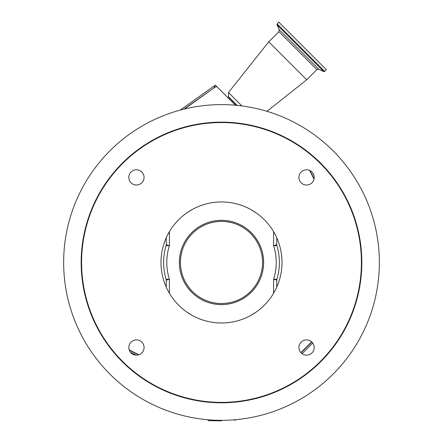 <?xml version="1.0" encoding="UTF-8"?>
<svg xmlns="http://www.w3.org/2000/svg" width="443" height="443" viewBox="0 0 443 443"><rect width="100%" height="100%" fill="white"/><g stroke="black" fill="none" stroke-linecap="round" stroke-linejoin="round"><path stroke-width="0.66" d="M312.708 343.015L302.065 353.697M312.564 172.715L313.904 175.362M136.079 355.142L130.497 352.301M235.41 105.229L215.326 85.145L180.212 110.108M227.824 97.643L228.483 96.668L228.483 92.521L268.751 41.83L306.706 79.784L316.883 69.601L318.788 69.269L323.733 71.572L324.68 71.406L326.386 69.701L278.835 22.15L277.13 23.856L324.68 71.406M228.483 92.521L241.906 105.938M184.482 109.017L214.379 87.631A5.017 5.017 0 0 1 216.893 86.706M138.847 354.765L129.173 349.837M311.639 341.835L300.88 352.628M309.624 170.428L313.998 179.083M221.5 420.85L208.132 420.712L221.5 420.85M216.671 86.49A5.261 5.261 -177.1 0 0 214.235 87.432L214.323 85.704M166.252 287.147L166.252 280.197A3.156 3.156 -0 0 0 166.114 279.278L169.409 279.234L166.252 280.197A3.156 3.156 -0 0 0 166.114 279.278A57.878 57.878 0 0 1 166.114 245.66A3.156 3.156 -163.1 0 0 166.252 244.741L169.409 245.704L166.114 245.66A3.156 3.156 -163.1 0 0 166.252 244.741L166.252 237.786M273.591 293.26L273.591 279.234L276.886 279.278A57.878 57.878 0 0 0 279.378 262.466A57.878 57.878 0 0 1 276.886 279.278A3.156 3.156 180 0 0 276.748 280.197L273.591 279.234A54.722 54.722 0 0 0 273.591 245.704L276.748 244.741L276.748 237.786M276.886 245.66A3.156 3.156 -16.9 0 1 276.748 244.741A3.156 3.156 -16.9 0 0 276.886 245.66A57.878 57.878 0 0 1 279.378 262.466A57.878 57.878 0 0 0 276.886 245.66L273.591 245.704L273.591 231.678M179.371 262.466A42.129 42.129 0 0 0 221.5 304.601A42.129 42.129 0 0 0 263.629 262.466A42.129 42.129 0 0 0 221.5 220.337A42.129 42.129 0 0 0 179.371 262.466M192.317 315.477L186.641 311.927M256.359 311.927L250.683 315.477M160.986 262.466A60.514 60.514 0 0 0 221.5 322.98A60.514 60.514 0 0 0 282.014 262.466A60.514 60.514 0 0 0 221.5 201.958A60.514 60.514 0 0 0 160.986 262.466M276.886 279.278A3.156 3.156 180 0 0 276.748 280.197L276.748 287.147M250.683 209.461L256.359 213.005M186.641 213.005L192.317 209.461M298.925 177.416A7.631 7.631 0 0 0 306.556 185.041A7.631 7.631 0 0 0 314.187 177.416A7.631 7.631 0 0 0 306.556 169.785A7.631 7.631 0 0 0 298.925 177.416M298.925 347.522A7.631 7.631 0 0 0 306.556 355.153A7.631 7.631 0 0 0 314.187 347.522A7.631 7.631 0 0 0 306.556 339.892A7.631 7.631 0 0 0 298.925 347.522M128.813 347.522A7.631 7.631 0 0 0 136.444 355.153A7.631 7.631 0 0 0 144.075 347.522A7.631 7.631 0 0 0 136.444 339.892A7.631 7.631 0 0 0 128.813 347.522M128.813 177.416A7.631 7.631 0 0 0 136.444 185.041A7.631 7.631 0 0 0 144.075 177.416A7.631 7.631 0 0 0 136.444 169.785A7.631 7.631 0 0 0 128.813 177.416M63.642 262.466A157.858 157.858 0 0 1 221.5 104.614A157.858 157.858 0 0 1 379.358 262.466A157.858 157.858 0 0 1 221.5 420.324A157.858 157.858 0 0 1 63.642 262.466M81.169 262.466A140.331 140.331 0 0 0 221.5 402.803A140.331 140.331 0 0 0 361.831 262.466A140.331 140.331 0 0 0 221.5 122.135A140.331 140.331 0 0 0 81.169 262.466M191.736 292.236A42.096 42.096 0 0 0 251.264 292.236A42.096 42.096 0 0 0 251.264 232.702A42.096 42.096 0 0 0 191.736 232.702A42.096 42.096 0 0 0 191.736 292.236M192.478 291.488A41.044 41.044 0 0 0 250.522 291.488A41.044 41.044 0 0 0 250.522 233.45A41.044 41.044 0 0 0 192.478 233.45A41.044 41.044 0 0 0 192.478 291.488M309.978 170.594L314.076 178.701M228.394 96.928L236.822 105.356M228.483 96.668L237.215 105.395M268.751 41.83L278.935 31.652L316.883 69.601M278.935 31.652L279.267 29.747L318.788 69.269M279.267 29.747L276.964 24.802L323.733 71.572M311.811 341.996L301.046 352.8M138.515 354.865L129.29 350.164M183.851 109.166L214.379 87.631M166.114 279.278A57.878 57.878 0 0 1 166.114 245.66M169.409 231.678L169.409 245.704A54.722 54.722 0 0 0 169.409 279.234L169.409 293.26M361.41 262.466A139.91 139.91 0 0 0 221.5 122.556A139.91 139.91 0 0 0 81.59 262.466A139.91 139.91 0 0 0 221.5 402.382A139.91 139.91 0 0 0 361.41 262.466M267.013 111.315L306.706 79.784M276.964 24.802L277.13 23.856M208.132 419.759L208.132 420.712M234.868 419.759L234.868 420.712"/></g></svg>

